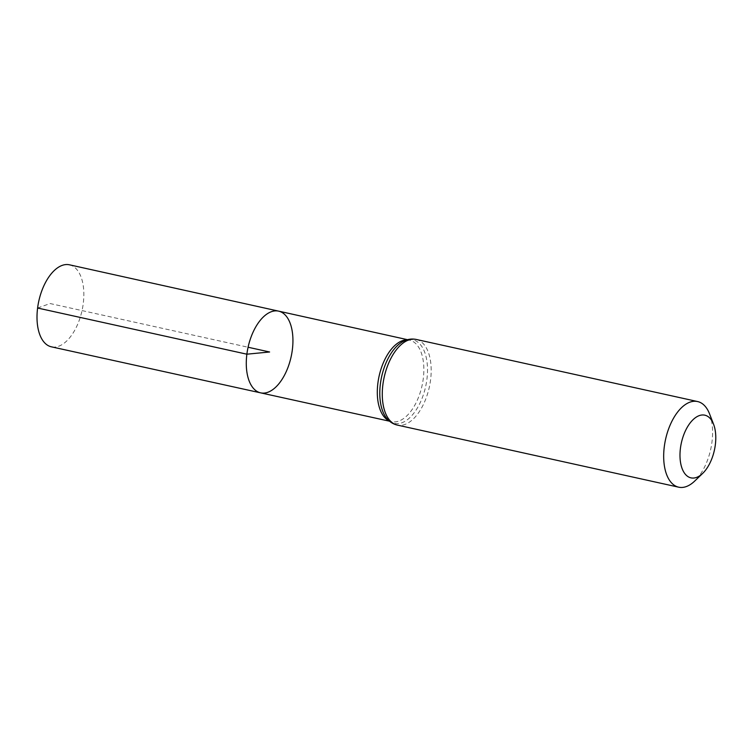 <?xml version="1.0" encoding="UTF-8"?>
<svg xmlns="http://www.w3.org/2000/svg" width="752" height="752" viewBox="0 0 752 752"><rect width="100%" height="100%" fill="white"/><g stroke="black" fill="none" stroke-linecap="round" stroke-linejoin="round"><path stroke-width="0.56" stroke-dasharray="3.76 2.82" d="M278.635 311.14A41.839 22.043 -77.6 0 1 291.137 356.739A41.839 22.043 -77.6 0 1 260.596 392.845M709.54 413.854A43.851 23.105 -77.6 0 1 694.707 481.054M69.485 264.817A41.99 22.128 -77.6 0 1 83.246 303.611A41.99 22.128 -77.6 0 1 51.38 346.822M37.6 308.029L50.083 303.535L248.085 347.236M406.917 339.866A41.736 21.996 -77.6 0 1 409.586 340.148A41.736 21.996 -77.6 0 1 422.06 385.635A41.736 21.996 -77.6 0 1 391.595 421.656A41.736 21.996 -77.6 0 1 389.057 420.782M416.185 339.434A43.851 23.105 -77.6 0 1 429.298 387.233A43.851 23.105 -77.6 0 1 397.282 425.077M407.537 339.688L409.586 340.148L403.683 341.145A42.798 22.551 -77.6 0 1 425.679 386.434A42.798 22.551 -77.6 0 1 386.66 418.262L391.595 421.656L389.545 421.205"/><path stroke-width="1.13" d="M246.872 354.192A41.839 22.043 -77.6 0 1 278.635 311.14A41.839 22.043 -77.6 0 1 291.137 356.739A41.839 22.043 -77.6 0 1 260.596 392.845A41.839 22.043 -77.6 0 1 246.872 354.192A41.839 22.043 -77.6 0 1 278.635 311.14L69.485 264.817A41.99 22.128 -77.6 0 0 37.6 308.029A41.99 22.128 -77.6 0 0 51.38 346.822L260.596 392.845A41.839 22.043 -77.6 0 1 246.872 354.192M680.438 448.211A32.101 16.911 -77.6 0 1 695.403 417.708A32.101 16.911 -77.6 0 1 713.554 424.184A32.101 16.911 -77.6 0 1 702.697 473.375A32.101 16.911 -77.6 0 1 680.438 448.211M702.697 473.375L694.707 481.054A43.851 23.105 -77.6 0 1 678.68 487.183A43.851 23.105 -77.6 0 1 664.298 446.669A43.851 23.105 -77.6 0 1 697.583 401.549A43.851 23.105 -77.6 0 1 709.54 413.854L713.554 424.184M248.085 347.236L269.611 351.992L246.872 354.192L37.6 308.029M389.057 420.782A41.736 21.996 -77.6 0 1 377.899 383.088A41.736 21.996 -77.6 0 1 406.917 339.866M382.9 384.563A43.851 23.105 -77.6 0 1 416.185 339.434C411.946 338.569 407.781 339.133 403.683 341.145A42.798 22.551 -77.6 0 0 380.399 383.83A42.798 22.551 -77.6 0 0 386.66 418.262C389.536 421.806 393.07 424.081 397.282 425.077A43.851 23.105 -77.6 0 1 382.9 384.563M407.537 339.688L278.635 311.14M389.545 421.205L260.596 392.845M697.583 401.549L416.185 339.434M678.68 487.183L397.282 425.077"/></g></svg>
